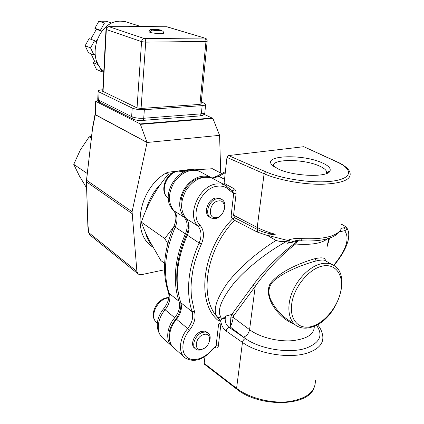 <?xml version="1.0" encoding="UTF-8"?>
<svg xmlns="http://www.w3.org/2000/svg" width="424" height="424" viewBox="0 0 424 424"><rect width="100%" height="100%" fill="white"/><g stroke="black" fill="none" stroke-linecap="round" stroke-linejoin="round"><path stroke-width="0.64" d="M277.863 168.784C293.238 176.57 329.072 177.741 330.121 170.649C330.794 168.068 328.086 165.44 321.991 162.763C302.381 153.732 261.958 155.237 272.16 165.069L277.863 168.784M326.215 173.654L326.496 171.471C325.78 169.605 323.385 167.777 319.309 165.98C303.51 158.634 270.47 158.714 273.618 166.335M215.275 218.593L211.316 218.122C203.912 215.233 208.799 199.54 217.427 198.681L221.068 199.095C228.653 201.861 223.936 217.554 215.275 218.593M220.867 198.983L219.807 198.379L216.166 197.966C207.548 198.814 202.677 214.48 210.076 217.369L210.299 217.501M216.494 217.576C207.209 219.637 209.027 202.052 218.302 200.96C227.55 199.153 225.584 216.404 216.494 217.576M204.257 348.247L201.071 349.811C199.015 350.383 197.277 350.176 195.851 349.185C190.662 345.973 195.724 333.895 202.969 332.268L205.682 332.024L207.951 332.845C210.362 334.796 210.823 337.806 209.323 341.892M207.389 332.389L204.882 331.133L201.813 331.324C194.579 332.941 189.528 344.998 194.717 348.21L195.284 348.703M202.179 349.169C193.355 352.121 194.955 336.651 203.774 334.531C212.567 331.791 210.834 347.012 202.179 349.169M202.068 177.619L201.172 177.714C189.104 178.811 177.937 196.211 181.668 208.163M164.607 263.352L160.871 260.553L149.153 240.191C145.888 233.719 143.291 227.714 141.356 222.181C144.34 213.442 148.066 205.009 152.545 196.884C157.14 188.834 162.344 181.339 168.158 174.397L171.72 173.427M223.814 184.133L223.337 184.17M129.06 22.817L125.361 21.656L121.179 21.205C98.495 19.705 85.478 57.892 103.785 71.264M138.754 26.346L135.06 26.405M211.989 350.171L216.123 345.671L211.703 349.901C204.448 358.805 192.878 362.329 186.825 357.156C180.661 352.116 181.843 339.327 189.512 330.126C194.436 323.74 196.079 317.544 194.441 311.539L191.362 296.747L190.996 287.239L191.447 279.798L193 269.584L194.881 261.804L198.236 251.628L201.389 244.076C204.522 236.513 204.108 230.28 200.149 225.372L197.976 226.077C201.58 230.529 201.962 236.179 199.126 243.016L187.313 235.15C176.511 260.219 174.349 282.739 180.825 302.699C182.341 308.089 180.91 313.606 176.522 319.251C168.111 329.056 167.141 343.202 174.296 348.231L183.952 356.844M325.537 260.829L324.546 260.267C323.072 259.785 320.258 260.013 316.103 260.956L315.981 260.983C302.572 264.581 283.841 271.864 273.109 281.425C268.588 286.29 267.751 292.322 270.602 299.519C275.123 308.502 281.181 315.44 288.776 320.332L294.987 324.636M214.645 179.49L212.111 178.128C202.778 175.356 194.256 179.167 186.539 189.554C180.184 200.912 180.025 210.558 186.062 218.487C189.661 222.892 190.079 228.451 187.313 235.15M204.956 356.563L204.198 363.394L204.554 364.311L236.793 389.153M215.344 346.848L215.853 347.823L214.91 347.187M223.671 184.35L224.111 183.248L226.967 157.405L228.552 155.571L303.78 146.693L337.488 162.053M224.111 183.248L234.212 188.807C233.825 190.164 233.126 190.774 232.119 190.63L232.029 190.588M220.872 324.238L218.636 323.888L216.123 345.671L218.334 346.026L220.872 324.238L219.881 323.549L220.151 321.222L222.664 318.556L226.146 315.959L231.785 314.46L230.894 316.982L230.221 326.941L228.997 327.28C226.31 325.15 225.043 322.229 225.197 318.514L226.146 315.959M218.636 323.888L219.881 323.549M218.646 320.878C195.708 303.218 201.813 249.778 232.771 218.662L234.567 220.342C206.403 248.824 198.623 297.065 217.146 316.76C218.233 318.286 221.381 321.328 218.646 320.878L220.151 321.222M234.212 188.807C235.617 189.91 236.237 191.574 236.083 193.784L233.698 193.455L229.787 190.588C226.655 187.032 222.542 185.574 217.433 186.205C201.363 187.604 189.311 215.111 200.149 225.372M236.083 193.784L233.587 215.191L234.647 217.745L232.771 218.662C231.584 217.915 231.069 216.648 231.228 214.857L233.698 193.455L231.997 190.567M220.681 320.47C221.254 325.118 223.072 328.648 226.13 331.049C226.496 329.225 227.455 327.969 228.997 327.28L245.379 338.559C243.821 339.279 242.851 340.567 242.464 342.433L236.576 388.315L204.198 363.394M221.434 319.675L220.931 317.078L218.954 317.518L217.146 316.76C212.726 310.67 216.06 299.551 227.153 283.402C239.337 267.252 258.243 251.512 276.035 240.44L267.639 235.559L257.22 232.029L234.567 220.342C235.32 219.266 235.347 218.402 234.647 217.745L257.617 229.559C262.62 232.22 268.509 233.788 275.282 234.26L266.935 235.166L287.382 240.382C291.802 238.67 296.657 238.087 301.946 238.627C321.954 239.481 334.7 236.815 340.186 230.624L340.949 229.437M340.944 229.522L340.006 231.382M301.946 238.627C301.681 240.207 301.353 240.933 300.955 240.8L295.093 240.811L299.413 239.905M287.382 240.382L289.645 240.662L287.583 243.265L295.093 240.811M267.639 235.559L266.935 235.166M289.645 240.662L286.905 241.235C283.471 241.95 279.845 241.685 276.035 240.44M230.894 316.982L233.2 317.38C232.665 321.058 231.674 324.243 230.221 326.941L245.379 338.559C260.071 349.143 289.475 353.886 306.059 348.178C320.041 342.767 323.491 335.103 316.41 325.197M243.487 337.181C246.757 335.887 248.787 333.391 249.572 329.692L233.2 317.38L233.868 315.488L231.785 314.46L253.075 285.235C263.076 271.281 280.195 253.928 294.85 243.334L298.151 240.7M286.905 241.235C268.949 250.929 247.362 267.29 233.889 283.195C221.095 299.545 216.775 310.84 220.931 317.078M327.344 238.818C321.715 243.413 311.126 245.152 295.57 244.033L297.834 241.235M297.452 240.705L297.023 241.272L287.583 243.265M339.751 231.748L344.691 230.709C346.694 229.744 347.261 228.494 346.392 226.962L344.919 226.156C345.74 226.909 345.438 227.444 344.018 227.762C345.035 228.578 345.258 229.564 344.691 230.709C350.033 238.336 346.344 249.884 333.614 265.355M294.373 324.212C285.463 320.661 278.155 314.195 272.441 304.819C268.509 297.876 266.802 290.005 270.109 283.794C278.907 271.752 300.627 262.663 315.133 258.629C322.288 257.161 325.664 257.819 325.272 260.606M294.85 243.334L295.57 244.033C281.584 254.638 265.307 271.731 255.253 286.317L253.075 285.235M327.386 245.003L328.828 238.378M329.575 238.134L327.127 246.593M151.824 29.659C153.138 29.076 155.921 29.166 160.171 29.94L153.695 29.298L154.681 29.754L151.824 29.659C150.414 29.701 149.46 30.438 148.967 31.864L149.948 32.309M154.681 29.754L154.649 30.178M160.171 29.94L161.629 30.449M157.272 30.692L157.336 29.844M148.967 31.864L148.946 31.546M158.332 30.3L159.339 30.761L156.668 30.676L155.672 30.215L152.81 30.12C151.4 30.157 150.446 30.894 149.942 32.33C153.567 33.607 164.862 34.026 163.754 32.86L163.076 31.328L161.178 30.396L158.332 30.3L158.3 30.729M156.345 29.389L156.26 30.486M207.161 41.239L201.108 103.954L199.927 104.415L141.065 108.459L137.037 107.919L102.725 91.282M99.084 92.019L132.208 108.041L131.641 116.621L98.67 100.085L99.084 92.019L98.151 91.224C98.092 90.455 99.555 89.978 102.528 89.793L102.804 89.777M144.34 109.673L202.153 105.629L201.363 113.812L143.725 118.264L144.34 109.673C139.427 109.858 135.383 109.318 132.208 108.041M201.299 101.972L204.172 103.159L205.672 104.251C205.804 104.967 204.633 105.422 202.153 105.629M94.881 28.329L100.409 30.263L104.452 23.05L111.74 23.081L106.111 21.242L98.872 21.2L94.881 28.329L96.349 29.314L90.789 39.241M116.372 21.719L116.393 21.306L117.183 21.555M118.831 21.322L116.393 21.306M98.495 64.883L93.232 62.641L96.481 69.419L101.919 71.794L99.126 65.927M93.232 62.641L94.78 61.639L91.012 53.753M85.123 45.739L88.473 52.719L93.895 54.929L90.54 47.88L85.123 45.739L89.12 38.611L94.579 40.667L90.54 47.88M96.672 40.572L96.068 41.647L94.579 40.667M96.349 29.314L101.76 31.212M104.452 23.05L98.872 21.2M103.758 71.73L101.919 71.794M97.414 62.752L94.78 61.639M100.409 30.263L101.781 31.185M95.108 54.145L93.895 54.929M103.037 91.637L106.329 29.521L141.568 41.637C141.849 39.792 142.787 38.775 144.372 38.579L108.968 26.686L127.682 26.686M148.824 26.717L166.929 26.77L204.601 38.049L144.372 38.579C145.305 39.077 145.75 40.264 145.718 42.135L141.568 41.637L137.037 107.919M127.995 26.717L137.275 26.293L149.142 26.744M91.34 138.123L89.172 136.835L91.547 136.369M87.238 173.48L73.75 164.353L80.369 149.9L89.172 136.835M86.591 187.943L79.23 175.637L73.75 164.353M152.004 245.56C148.925 241.95 146.746 237.583 145.464 232.458M145.872 210.489C148.522 200.34 153.552 191.415 160.956 183.725M178.128 170.978L194.542 168.906L198.883 169.245M168.302 174.359L166.033 173.056L168.402 172.208L177.725 171.031M152.81 247.017C131.048 234.329 138.425 188.913 166.033 173.056M184.127 217.252C187.726 221.651 188.145 227.19 185.389 233.873L175.244 227.116C177.937 220.554 177.492 215.095 173.898 210.739L184.127 217.252C178.091 209.339 178.239 199.725 184.567 188.41C192.263 178.059 200.769 174.264 210.087 177.036L212.62 178.403L218.864 176.315L224.545 179.32M178.986 301.231C180.507 306.61 179.082 312.117 174.709 317.735L165.116 309.732C169.425 304.22 170.808 298.803 169.271 293.482L178.986 301.231C172.499 281.313 174.635 258.857 185.389 233.873M172.785 346.843L172.515 346.641C165.365 341.617 166.319 327.503 174.709 317.735M180.82 302.672C181.414 308.63 179.479 314.46 175.006 320.147C169.123 327.953 167.491 335.22 170.103 341.945M188.537 222.886C188.908 226.761 188.208 230.698 186.438 234.7C177.221 256.011 174.577 275.759 178.504 293.938M182.044 171.19L188.399 170.236L212.398 168.726L221.588 173.517M167.787 243.604L164.724 238.548L141.356 222.181M164.724 238.548L173.538 227.195M168.158 174.397L169.526 175.181M147.048 142.39L95.331 114.623L95.988 101.469L140.238 123.925L147.08 142.48L219.584 135.346L212.869 118.391L204.05 114.316M147.08 142.48L132.081 211.751L86.56 180.227L86.432 181.52M164.491 269.791L141.383 274.678L138.378 274.169L136.888 271.402L132.081 211.751M219.584 135.346L220.729 173.072M93.116 124.009L92.459 128.769M86.496 180.142L92.527 128.811L95.315 114.75L147.064 142.549M87.789 223.883L87.948 227.195M95.988 101.469L95.686 101.193L98.045 100.626M168.794 297.844L167.294 298.099C156.445 300.118 149.142 317.719 157.007 322.754L157.389 323.088M168.36 198.395C158.555 191.775 165.811 171.789 178.16 170.978L183.979 171.831L178.626 171.137C166.743 171.969 159.175 192.236 168.36 198.39M216.579 176.405L217.3 175.96L218.864 176.315L225.277 172.732M180.825 302.699L192.125 311.704C188.929 302.164 187.896 291.394 189.024 279.395C190.238 267.353 193.609 255.227 199.126 243.016L201.389 244.076M186.062 218.487L197.976 226.077C186.269 215.048 199.243 185.405 216.563 183.937L221.853 184.027L226.586 185.86M229.85 188.685L229.787 190.588M317.353 324.699C320.141 327.365 321.949 331.16 322.77 336.078C323.623 343.435 318.673 349.026 307.914 352.853C290.053 359.107 258.227 353.945 242.464 342.433L226.13 331.049M311.333 327.233C306.017 328.754 301.294 328.388 297.155 326.136C288.813 321.551 286.327 307.734 291.76 293.376C297.15 279.024 309.674 266.458 320.92 263.834C325.065 262.875 328.754 263.097 331.992 264.507L325.314 260.707M312.197 326.305C299.174 330.391 289.221 320.051 291.76 303.52C294.092 287.043 308.614 269.203 321.901 266.182C335.23 262.922 343.806 274.476 340.976 290.175C338.336 305.831 325.192 322.457 312.197 326.305M211.703 349.901L211.984 350.182C202.773 360.193 193.853 362.79 185.23 357.978C178.048 352.959 179.119 338.585 187.673 328.552L176.522 319.251M194.441 311.539L192.125 311.704C193.62 317.168 192.136 322.781 187.673 328.552L189.512 330.126M215.853 347.823C217.21 348.427 218.037 347.828 218.334 346.026M228.552 155.571L265.668 171.757C282.994 179.474 315.843 183.899 334.255 180.878C352.879 177.953 352.715 169.054 336.932 161.942L303.78 146.693M231.228 214.857L233.587 215.191L257.209 227.471L264.099 173.739L226.967 157.405M313.315 389.534C305.216 407.008 258.248 406.839 236.889 389.227L236.576 388.315C248.862 397.85 270.565 403.6 288.124 401.703C306.616 398.841 315.684 391.803 315.324 380.582M225.197 318.514L222.664 318.556M336.932 161.942L337.345 161.984C340.393 163.187 343.641 165.222 347.086 168.089C350.653 172.224 349.62 172.091 350.06 173.04C351.438 179.718 342.051 183.459 321.901 184.27C302.683 184.541 278.261 180.02 264.099 173.739L265.668 171.757M257.22 232.029L257.617 229.559L257.209 227.471C262.249 230.089 268.275 232.347 275.282 234.26M341.463 224.407L344.919 226.156M344.018 227.762L340.923 228.404M233.868 315.488L255.253 286.317L249.572 329.692C259.069 336.894 276.724 341.659 291.315 340.769C306.769 339.205 314.428 334.34 314.285 326.183M315.133 258.629L316.103 260.956M161.178 30.396C159.901 30.994 157.108 30.899 152.81 30.12M143.725 118.264C138.828 118.482 134.8 117.936 131.641 116.621L133.046 119.133C135.696 120.209 138.786 120.649 142.316 120.458C143.095 120.437 143.561 119.711 143.725 118.264M205.635 104.617L204.872 112.36C204.999 113.102 203.833 113.59 201.363 113.812L199.826 115.911L142.612 120.432M132.701 118.959L100.064 102.47L97.758 98.983M108.655 26.659L108.968 26.686C107.452 26.855 106.572 27.804 106.329 29.521L106 29.272M141.065 108.459L145.718 42.135L205.974 41.425L199.927 104.415M204.972 38.086C206.456 38.552 207.188 39.575 207.166 41.16L205.974 41.425C206.043 39.649 205.587 38.526 204.601 38.049L166.6 26.744M167.613 26.903L137.874 26.299M171.238 345.507L163.097 338.246C155.974 333.222 156.848 319.304 165.116 309.732L163.759 308.63C157.431 316.187 153.854 328.065 162.048 337.334M169.271 293.482C162.726 273.782 164.719 251.66 175.244 227.116L174.047 226.056C163.622 250.277 161.756 272.404 168.439 292.443L169.271 293.482M174.153 225.822L174.047 226.056C176.734 219.155 176.501 213.892 173.352 210.283L173.898 210.739C167.872 202.905 167.962 193.439 174.174 182.336C181.737 172.192 190.148 168.508 199.407 171.291L201.93 172.648M163.744 308.651L163.759 308.63C168.259 302.614 169.823 297.219 168.439 292.443L168.275 291.982M175.494 320.555L175.006 320.147M187.265 235.251L186.438 234.7M140.54 124.343L212.869 118.391M136.888 271.402L88.791 232.691L87.837 224.227L86.48 181.848L131.959 213.516M88.51 232.167L90.264 235.299L138.012 273.877M212.551 117.999L140.238 123.925M95.034 114.236L95.331 114.623L95.018 114.416M326.496 173.109L330.121 170.649M326.151 173.681L326.496 171.471M156.302 322.155C148.882 315.758 156.043 299.678 166.584 297.786L168.837 297.505M212.058 178.038L217.3 175.96L225.398 171.603M212.111 178.128L224.55 184.822L231.986 190.556M301.151 240.816C319.876 241.696 332.331 239.03 338.516 232.829M346.392 226.957L341.495 224.222M346.668 227.386C348.385 231.197 349.466 232.341 348.21 240.175C346.196 248.141 341.399 256.578 333.821 265.482M311.762 327.105C337.022 320.417 353.372 273.008 331.992 264.507M148.888 31.752C150.822 28.578 150.536 29.982 152.937 29.256L160.569 29.982M99.746 102.311C98.94 102.285 98.273 101.267 97.743 99.264L98.151 91.224M204.824 112.758C203.128 116.001 203.356 114.994 200.149 115.885M136.454 26.304L127.873 26.686L108.851 26.659C107.182 26.765 106.233 27.661 106 29.336L102.725 91.372M125.361 21.656L140.583 26.442M210.087 177.036L199.407 171.291C179.962 161.984 157.998 195.422 173.352 210.283M95.686 101.193L95.029 114.337L92.427 128.779L86.395 181.695L87.895 226.729L88.526 232.31L89.968 235.06M207.951 332.845L206.795 331.907M221.068 199.095L219.807 198.379"/></g></svg>
